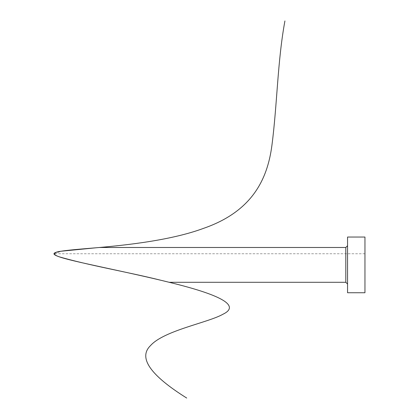<?xml version="1.0" encoding="UTF-8"?>
<svg xmlns="http://www.w3.org/2000/svg" width="419" height="419" viewBox="0 0 419 419"><rect width="100%" height="100%" fill="white"/><g stroke="black" fill="none" stroke-linecap="round" stroke-linejoin="round"><path stroke-width="0.31" stroke-dasharray="2.1 1.57" d="M284.92 20.95C277.488 61.174 277.263 104.169 271.952 145.105C267.427 180.285 251.342 211.794 203.545 228.355C172.031 240.071 127.847 245.078 95.459 247.833C62.703 250.599 45.53 251.845 58.136 256.412C71.209 261.519 126.145 271.517 171.072 282.757C217.042 294.07 241.925 305.09 223.039 314.198C208.217 322.703 163.923 330.429 150.479 345.638C138.066 357.674 150.143 375.146 186.712 398.05M347.55 237.039L347.55 292.74M364.954 237.039L364.954 292.74M347.55 248.085L347.55 284.035L347.55 248.085M88.755 248.415L61.991 251.065L54.061 253.626L56.078 255.548L61.116 257.428L74.032 260.875L132.126 273.686M145.472 276.676L157.109 279.368M158.225 279.63L159.382 279.902M159.471 279.929L160.467 280.164M165.856 281.463L165.217 281.311M90.991 248.221L96.181 247.77M97.774 247.629L98.91 247.524M364.954 253.757L54.046 253.757M364.954 264.887L364.954 282.296L364.954 264.887M345.806 247.482L345.806 282.296"/><path stroke-width="0.63" d="M284.92 20.95C277.488 61.174 277.263 104.169 271.952 145.105C267.427 180.285 251.342 211.794 203.545 228.355C172.031 240.071 127.847 245.078 95.459 247.833C62.703 250.599 45.53 251.845 58.136 256.412C71.209 261.519 126.145 271.517 171.072 282.757C217.042 294.07 241.925 305.09 223.039 314.198C208.217 322.703 163.923 330.429 150.479 345.638C138.066 357.674 150.143 375.146 186.712 398.05M347.55 292.74L347.55 237.039L364.954 237.039L364.954 292.74L347.55 292.74M132.126 273.686L145.472 276.676M157.109 279.368L158.225 279.63M165.217 281.311L165.856 281.463M88.755 248.415L90.991 248.221M96.181 247.77L97.774 247.629M98.91 247.524L99.371 247.482M75.038 249.614L96.648 247.729L60.718 251.264C52.689 252.442 52.16 254.281 59.126 256.774C87.644 265.138 127.821 272.031 160.467 280.164M347.55 284.035L345.806 282.296L345.806 247.482L347.55 245.744M345.806 282.296L169.218 282.296M345.806 247.482L99.355 247.482"/></g></svg>
